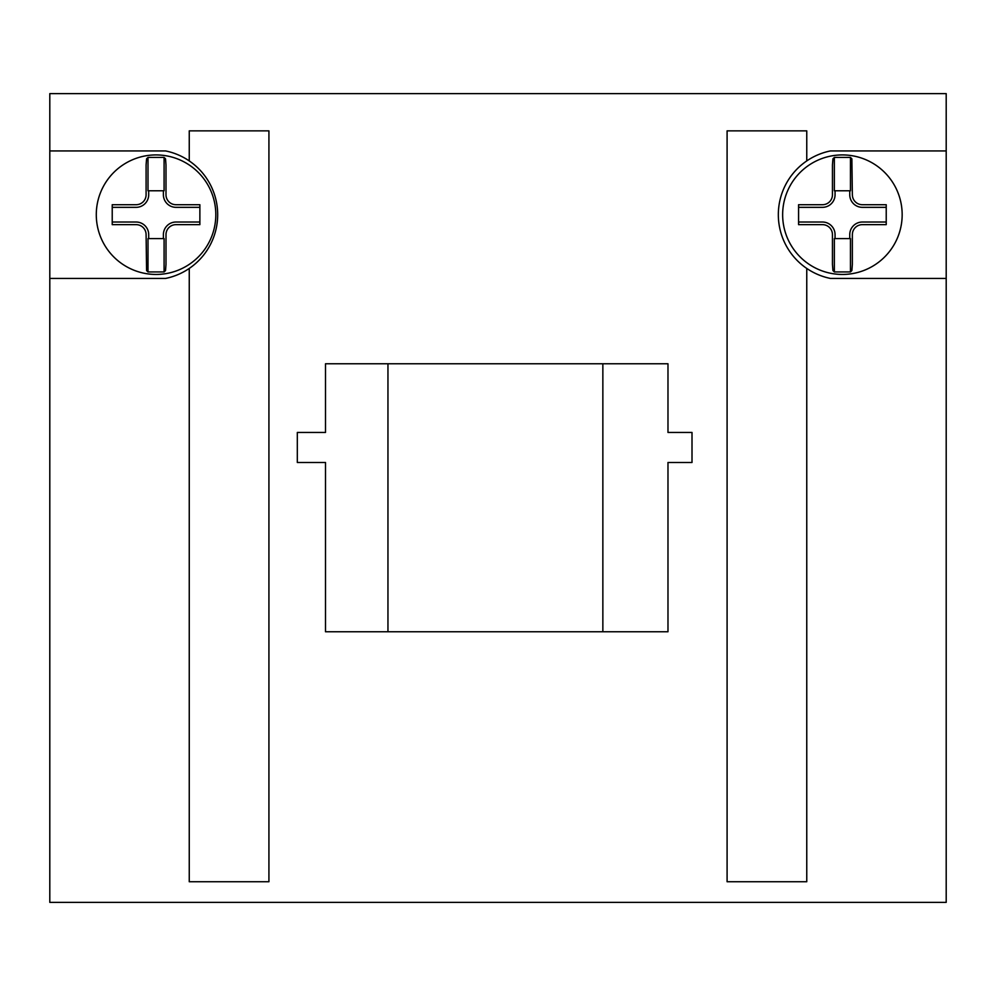 <?xml version="1.0" encoding="UTF-8"?>
<svg xmlns="http://www.w3.org/2000/svg" width="996" height="996" viewBox="0 0 996 996"><rect width="100%" height="100%" fill="white"/><g stroke="black" fill="none" stroke-linecap="round" stroke-linejoin="round"><path stroke-width="1.49" d="M602.854 631.763L325.505 631.763L325.505 462.48L297.318 462.48L297.318 432.451L325.505 432.451L325.505 363.764L667.98 363.764L667.98 432.451L692.008 432.451L692.008 462.48L667.98 462.48L667.98 631.763L602.854 631.763L602.854 363.764M387.954 363.764L387.954 631.763M830.44 150.931L946.2 150.931L946.2 278.432L830.44 278.432A65.051 65.051 0 0 1 830.44 150.931M946.2 278.432L946.2 902.376L49.8 902.376L49.8 150.931L165.573 150.931A65.051 65.051 0 0 1 165.573 278.432L49.8 278.432M49.8 150.931L49.8 93.624L946.2 93.624L946.2 150.931M189.252 268.472L189.252 881.734L268.92 881.734L268.92 130.862L189.252 130.862L189.252 160.891M806.76 160.891L806.76 130.862L727.092 130.862L727.092 881.734L806.76 881.734L806.76 268.472M834.362 271.933L850.447 271.933L850.447 238.592L834.362 238.592L834.362 271.933L832.93 270.551L832.444 264.401L832.444 234.595A9.935 9.935 0 0 0 822.472 224.648L798.58 224.648L798.58 204.715L822.472 204.715A9.935 9.935 0 0 0 832.444 194.768L832.444 164.975L832.93 158.825L834.362 157.43L834.362 190.784L850.447 190.784L850.447 157.43L851.879 158.825L852.352 194.768M850.447 271.933L851.879 270.551L852.352 264.401L852.352 234.595M849.75 190.771L849.75 194.768A12.612 12.612 0 0 0 862.337 207.342L886.228 207.342M798.58 207.342L822.472 207.342A12.612 12.612 0 0 0 835.059 194.768L835.059 190.771M852.377 194.768A9.935 9.935 0 0 0 862.337 204.715L886.228 204.715L886.228 224.648L862.324 224.648A9.935 9.935 0 0 0 852.377 234.595M886.228 222.021L862.324 222.021A12.612 12.612 0 0 0 849.75 234.595L849.75 238.592M835.059 238.592L835.059 234.595A12.612 12.612 0 0 0 822.472 222.021L798.58 222.021M902.164 214.688A59.76 59.76 0 0 0 812.524 162.933A59.76 59.76 0 0 0 812.524 266.442A59.76 59.76 0 0 0 902.164 214.688M850.447 157.43L834.362 157.43M164.091 157.43L165.523 158.825L165.996 164.975L165.996 194.768A9.935 9.935 0 0 0 175.981 204.715L199.872 204.715L199.872 224.648L175.968 224.648A9.935 9.935 0 0 0 166.008 234.595L165.996 264.401L165.523 270.563L164.091 271.933L164.091 238.592L148.006 238.592L148.006 271.933L146.574 270.563L146.088 234.595A9.935 9.935 0 0 0 136.116 224.648L112.224 224.648L112.224 204.715L136.116 204.715A9.935 9.935 0 0 0 146.088 194.768L146.088 164.975L146.574 158.825L148.006 157.43L148.006 190.784L164.091 190.784L164.091 157.43L148.006 157.43M163.394 190.771L163.394 194.768A12.612 12.612 0 0 0 175.981 207.342L199.872 207.342M112.224 207.342L136.116 207.342A12.612 12.612 0 0 0 148.703 194.768L148.703 190.771M199.872 222.021L175.968 222.021A12.612 12.612 0 0 0 163.394 234.595L163.394 238.592M148.703 238.592L148.703 234.595A12.612 12.612 0 0 0 136.116 222.021L112.224 222.021M215.808 214.688A59.76 59.76 0 0 0 126.168 162.933A59.76 59.76 0 0 0 126.168 266.442A59.76 59.76 0 0 0 215.808 214.688M148.006 271.933L164.091 271.933"/></g></svg>
